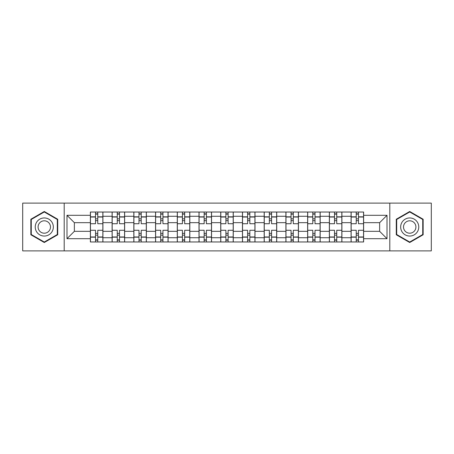 <?xml version="1.0" encoding="UTF-8"?>
<svg xmlns="http://www.w3.org/2000/svg" width="454" height="454" viewBox="0 0 454 454"><rect width="100%" height="100%" fill="white"/><g stroke="black" fill="none" stroke-linecap="round" stroke-linejoin="round"><path stroke-width="0.68" d="M389.799 250.886L431.3 250.886L431.3 203.114L22.7 203.114L22.7 250.886L389.799 250.886L389.799 203.114M112.11 241.971L112.11 216.274L102.916 216.274L102.916 241.971M102.916 216.274L102.916 212.029M112.11 216.274L112.11 212.029M124.64 212.029L124.64 241.971M133.834 241.971L133.834 212.029M146.364 212.029L146.364 241.971M155.557 241.971L155.557 212.029M168.094 212.029L168.094 241.971M177.281 241.971L177.281 212.029M189.817 212.029L189.817 241.971M199.005 241.971L199.005 212.029M211.541 212.029L211.541 241.971M220.735 241.971L220.735 212.029M233.265 212.029L233.265 241.971M242.459 241.971L242.459 212.029M254.995 212.029L254.995 241.971M264.183 241.971L264.183 212.029M276.719 212.029L276.719 241.971M285.906 241.971L285.906 212.029M298.443 212.029L298.443 241.971M307.636 241.971L307.636 212.029M320.166 212.029L320.166 241.971M329.36 241.971L329.36 212.029M341.89 212.029L341.89 241.971M351.084 241.971L351.084 212.029M351.084 231.319L341.89 231.319M329.36 231.319L320.166 231.319M307.636 231.319L298.443 231.319M285.906 231.319L276.719 231.319M264.183 231.319L254.995 231.319M242.459 231.319L233.265 231.319M220.735 231.319L211.541 231.319M199.005 231.319L189.817 231.319M177.281 231.319L168.094 231.319M155.557 231.319L146.364 231.319M133.834 231.319L124.64 231.319M112.11 231.319L102.916 231.319M351.084 222.681L341.89 222.681M329.36 222.681L320.166 222.681M307.636 222.681L298.443 222.681M285.906 222.681L276.719 222.681M264.183 222.681L254.995 222.681M242.459 222.681L233.265 222.681M220.735 222.681L211.541 222.681M199.005 222.681L189.817 222.681M177.281 222.681L168.094 222.681M155.557 222.681L146.364 222.681M133.834 222.681L124.64 222.681M112.11 222.681L102.916 222.681M74.365 231.319L90.38 231.319L90.38 222.681L74.365 222.681L74.365 231.319L66.988 238.696L66.988 215.304L90.38 215.304L90.38 222.681M363.62 222.681L363.62 231.319L379.635 231.319L379.635 222.681L363.62 222.681L363.62 212.029L90.38 212.029L90.38 215.304M363.62 215.304L387.012 215.304L387.012 238.696L363.62 238.696L363.62 231.319M90.38 231.319L90.38 241.971L363.62 241.971L363.62 238.696M90.38 238.696L66.988 238.696M64.201 250.886L64.201 203.114M57.726 219.242L44.288 211.485L30.849 219.242L30.849 234.758L44.288 242.515L57.726 234.758L57.726 219.242M423.151 219.242L409.712 211.485L396.274 219.242L396.274 234.758L409.712 242.515L423.151 234.758L423.151 219.242M97.763 239.882L95.533 239.882M95.533 214.118L97.763 214.118M119.487 239.882L117.263 239.882M117.263 214.118L119.487 214.118M141.211 239.882L138.986 239.882M138.986 214.118L141.211 214.118M162.941 239.882L160.71 239.882M160.71 214.118L162.941 214.118M184.664 239.882L182.434 239.882M182.434 214.118L184.664 214.118M206.388 239.882L204.158 239.882M204.158 214.118L206.388 214.118M228.112 239.882L225.888 239.882M225.888 214.118L228.112 214.118M249.842 239.882L247.612 239.882M247.612 214.118L249.842 214.118M271.566 239.882L269.336 239.882M269.336 214.118L271.566 214.118M293.29 239.882L291.059 239.882M291.059 214.118L293.29 214.118M315.014 239.882L312.789 239.882M312.789 214.118L315.014 214.118M336.737 239.882L334.513 239.882M334.513 214.118L336.737 214.118M358.467 239.882L356.237 239.882M356.237 214.118L358.467 214.118M66.988 215.304L74.365 222.681M379.635 231.319L387.012 238.696M379.635 222.681L387.012 215.304M102.848 241.971L102.848 223.726L97.763 223.726L97.763 212.029M95.533 212.029L95.533 223.726L90.454 223.726L90.454 212.029M102.848 223.726L102.848 212.029M90.454 241.971L90.454 230.274L95.533 230.274L95.533 241.971M97.763 241.971L97.763 230.274L102.848 230.274M95.533 220.661L97.763 220.661M90.454 230.274L90.454 223.726M97.763 233.339L95.533 233.339M97.763 240.16L95.533 240.16M95.533 235.149L97.763 235.149M97.763 218.851L95.533 218.851M95.533 213.84L97.763 213.84M36.445 231.529A9.052 9.052 0 0 0 48.811 234.837A9.052 9.052 0 0 0 52.125 222.471A9.052 9.052 0 0 0 39.759 219.163A9.052 9.052 0 0 0 36.445 231.529M38.919 230.099A6.197 6.197 0 0 0 47.386 232.369A6.197 6.197 0 0 0 49.651 223.901A6.197 6.197 0 0 0 41.189 221.631A6.197 6.197 0 0 0 38.919 230.099M44.288 211.967L57.306 219.481L57.306 234.519L44.288 242.033L31.264 234.519L31.264 219.481L44.288 211.967M401.875 231.529A9.052 9.052 0 0 0 414.241 234.837A9.052 9.052 0 0 0 417.555 222.471A9.052 9.052 0 0 0 405.189 219.163A9.052 9.052 0 0 0 401.875 231.529M404.349 230.099A6.197 6.197 0 0 0 412.811 232.369A6.197 6.197 0 0 0 415.081 223.901A6.197 6.197 0 0 0 406.614 221.631A6.197 6.197 0 0 0 404.349 230.099M409.712 211.967L422.736 219.481L422.736 234.519L409.712 242.033L396.694 234.519L396.694 219.481L409.712 211.967M124.572 241.971L124.572 223.726L119.487 223.726L119.487 212.029M117.263 212.029L117.263 223.726L112.178 223.726L112.178 212.029M124.572 223.726L124.572 212.029M112.178 241.971L112.178 230.274L117.263 230.274L117.263 241.971M119.487 241.971L119.487 230.274L124.572 230.274M117.263 220.661L119.487 220.661M112.178 230.274L112.178 223.726M119.487 233.339L117.263 233.339M119.487 240.16L117.263 240.16M117.263 235.149L119.487 235.149M119.487 218.851L117.263 218.851M117.263 213.84L119.487 213.84M146.296 241.971L146.296 223.726L141.211 223.726L141.211 212.029M138.986 212.029L138.986 223.726L133.902 223.726L133.902 212.029M146.296 223.726L146.296 212.029M133.902 241.971L133.902 230.274L138.986 230.274L138.986 241.971M141.211 241.971L141.211 230.274L146.296 230.274M138.986 220.661L141.211 220.661M133.902 230.274L133.902 223.726M141.211 233.339L138.986 233.339M141.211 240.16L138.986 240.16M138.986 235.149L141.211 235.149M141.211 218.851L138.986 218.851M138.986 213.84L141.211 213.84M168.02 241.971L168.02 223.726L162.941 223.726L162.941 212.029M160.71 212.029L160.71 223.726L155.626 223.726L155.626 212.029M168.02 223.726L168.02 212.029M155.626 241.971L155.626 230.274L160.71 230.274L160.71 241.971M162.941 241.971L162.941 230.274L168.02 230.274M160.71 220.661L162.941 220.661M155.626 230.274L155.626 223.726M162.941 233.339L160.71 233.339M162.941 240.16L160.71 240.16M160.71 235.149L162.941 235.149M162.941 218.851L160.71 218.851M160.71 213.84L162.941 213.84M189.749 241.971L189.749 223.726L184.664 223.726L184.664 212.029M182.434 212.029L182.434 223.726L177.355 223.726L177.355 212.029M189.749 223.726L189.749 212.029M177.355 241.971L177.355 230.274L182.434 230.274L182.434 241.971M184.664 241.971L184.664 230.274L189.749 230.274M182.434 220.661L184.664 220.661M177.355 230.274L177.355 223.726M184.664 233.339L182.434 233.339M184.664 240.16L182.434 240.16M182.434 235.149L184.664 235.149M184.664 218.851L182.434 218.851M182.434 213.84L184.664 213.84M211.473 241.971L211.473 223.726L206.388 223.726L206.388 212.029M204.158 212.029L204.158 223.726L199.079 223.726L199.079 212.029M211.473 223.726L211.473 212.029M199.079 241.971L199.079 230.274L204.158 230.274L204.158 241.971M206.388 241.971L206.388 230.274L211.473 230.274M204.158 220.661L206.388 220.661M199.079 230.274L199.079 223.726M206.388 233.339L204.158 233.339M206.388 240.16L204.158 240.16M204.158 235.149L206.388 235.149M206.388 218.851L204.158 218.851M204.158 213.84L206.388 213.84M233.197 241.971L233.197 223.726L228.112 223.726L228.112 212.029M225.888 212.029L225.888 223.726L220.803 223.726L220.803 212.029M233.197 223.726L233.197 212.029M220.803 241.971L220.803 230.274L225.888 230.274L225.888 241.971M228.112 241.971L228.112 230.274L233.197 230.274M225.888 220.661L228.112 220.661M220.803 230.274L220.803 223.726M228.112 233.339L225.888 233.339M228.112 240.16L225.888 240.16M225.888 235.149L228.112 235.149M228.112 218.851L225.888 218.851M225.888 213.84L228.112 213.84M254.921 241.971L254.921 223.726L249.842 223.726L249.842 212.029M247.612 212.029L247.612 223.726L242.527 223.726L242.527 212.029M254.921 223.726L254.921 212.029M242.527 241.971L242.527 230.274L247.612 230.274L247.612 241.971M249.842 241.971L249.842 230.274L254.921 230.274M247.612 220.661L249.842 220.661M242.527 230.274L242.527 223.726M249.842 233.339L247.612 233.339M249.842 240.16L247.612 240.16M247.612 235.149L249.842 235.149M249.842 218.851L247.612 218.851M247.612 213.84L249.842 213.84M276.645 241.971L276.645 223.726L271.566 223.726L271.566 212.029M269.336 212.029L269.336 223.726L264.251 223.726L264.251 212.029M276.645 223.726L276.645 212.029M264.251 241.971L264.251 230.274L269.336 230.274L269.336 241.971M271.566 241.971L271.566 230.274L276.645 230.274M269.336 220.661L271.566 220.661M264.251 230.274L264.251 223.726M271.566 233.339L269.336 233.339M271.566 240.16L269.336 240.16M269.336 235.149L271.566 235.149M271.566 218.851L269.336 218.851M269.336 213.84L271.566 213.84M298.374 241.971L298.374 223.726L293.29 223.726L293.29 212.029M291.059 212.029L291.059 223.726L285.98 223.726L285.98 212.029M298.374 223.726L298.374 212.029M285.98 241.971L285.98 230.274L291.059 230.274L291.059 241.971M293.29 241.971L293.29 230.274L298.374 230.274M291.059 220.661L293.29 220.661M285.98 230.274L285.98 223.726M293.29 233.339L291.059 233.339M293.29 240.16L291.059 240.16M291.059 235.149L293.29 235.149M293.29 218.851L291.059 218.851M291.059 213.84L293.29 213.84M320.098 241.971L320.098 223.726L315.014 223.726L315.014 212.029M312.789 212.029L312.789 223.726L307.704 223.726L307.704 212.029M320.098 223.726L320.098 212.029M307.704 241.971L307.704 230.274L312.789 230.274L312.789 241.971M315.014 241.971L315.014 230.274L320.098 230.274M312.789 220.661L315.014 220.661M307.704 230.274L307.704 223.726M315.014 233.339L312.789 233.339M315.014 240.16L312.789 240.16M312.789 235.149L315.014 235.149M315.014 218.851L312.789 218.851M312.789 213.84L315.014 213.84M341.822 241.971L341.822 223.726L336.737 223.726L336.737 212.029M334.513 212.029L334.513 223.726L329.428 223.726L329.428 212.029M341.822 223.726L341.822 212.029M329.428 241.971L329.428 230.274L334.513 230.274L334.513 241.971M336.737 241.971L336.737 230.274L341.822 230.274M334.513 220.661L336.737 220.661M329.428 230.274L329.428 223.726M336.737 233.339L334.513 233.339M336.737 240.16L334.513 240.16M334.513 235.149L336.737 235.149M336.737 218.851L334.513 218.851M334.513 213.84L336.737 213.84M363.546 241.971L363.546 223.726L358.467 223.726L358.467 212.029M356.237 212.029L356.237 223.726L351.152 223.726L351.152 212.029M363.546 223.726L363.546 212.029M351.152 241.971L351.152 230.274L356.237 230.274L356.237 241.971M358.467 241.971L358.467 230.274L363.546 230.274M356.237 220.661L358.467 220.661M351.152 230.274L351.152 223.726M358.467 233.339L356.237 233.339M358.467 240.16L356.237 240.16M356.237 235.149L358.467 235.149M358.467 218.851L356.237 218.851M356.237 213.84L358.467 213.84M329.36 216.274L320.166 216.274M307.636 216.274L298.443 216.274M285.906 216.274L276.719 216.274M264.183 216.274L254.995 216.274M242.459 216.274L233.265 216.274M220.735 216.274L211.541 216.274M199.005 216.274L189.817 216.274M177.281 216.274L168.094 216.274M155.557 216.274L146.364 216.274M133.834 216.274L124.64 216.274M351.084 216.274L341.89 216.274M329.36 237.726L320.166 237.726M307.636 237.726L298.443 237.726M285.906 237.726L276.719 237.726M264.183 237.726L254.995 237.726M242.459 237.726L233.265 237.726M220.735 237.726L211.541 237.726M199.005 237.726L189.817 237.726M177.281 237.726L168.094 237.726M155.557 237.726L146.364 237.726M133.834 237.726L124.64 237.726M112.11 237.726L102.916 237.726M351.084 237.726L341.89 237.726M102.848 216.836L97.763 216.836M95.533 216.836L90.454 216.836M95.533 217.018L90.454 217.018M95.533 236.982L90.454 236.982M95.533 237.164L90.454 237.164M102.848 237.164L97.763 237.164M102.848 217.018L97.763 217.018M102.848 236.982L97.763 236.982M124.572 216.836L119.487 216.836M117.263 216.836L112.178 216.836M117.263 217.018L112.178 217.018M117.263 236.982L112.178 236.982M117.263 237.164L112.178 237.164M124.572 237.164L119.487 237.164M124.572 217.018L119.487 217.018M124.572 236.982L119.487 236.982M146.296 216.836L141.211 216.836M138.986 216.836L133.902 216.836M138.986 217.018L133.902 217.018M138.986 236.982L133.902 236.982M138.986 237.164L133.902 237.164M146.296 237.164L141.211 237.164M146.296 217.018L141.211 217.018M146.296 236.982L141.211 236.982M168.02 216.836L162.941 216.836M160.71 216.836L155.626 216.836M160.71 217.018L155.626 217.018M160.71 236.982L155.626 236.982M160.71 237.164L155.626 237.164M168.02 237.164L162.941 237.164M168.02 217.018L162.941 217.018M168.02 236.982L162.941 236.982M189.749 216.836L184.664 216.836M182.434 216.836L177.355 216.836M182.434 217.018L177.355 217.018M182.434 236.982L177.355 236.982M182.434 237.164L177.355 237.164M189.749 237.164L184.664 237.164M189.749 217.018L184.664 217.018M189.749 236.982L184.664 236.982M211.473 216.836L206.388 216.836M204.158 216.836L199.079 216.836M204.158 217.018L199.079 217.018M204.158 236.982L199.079 236.982M204.158 237.164L199.079 237.164M211.473 237.164L206.388 237.164M211.473 217.018L206.388 217.018M211.473 236.982L206.388 236.982M233.197 216.836L228.112 216.836M225.888 216.836L220.803 216.836M225.888 217.018L220.803 217.018M225.888 236.982L220.803 236.982M225.888 237.164L220.803 237.164M233.197 237.164L228.112 237.164M233.197 217.018L228.112 217.018M233.197 236.982L228.112 236.982M254.921 216.836L249.842 216.836M247.612 216.836L242.527 216.836M247.612 217.018L242.527 217.018M247.612 236.982L242.527 236.982M247.612 237.164L242.527 237.164M254.921 237.164L249.842 237.164M254.921 217.018L249.842 217.018M254.921 236.982L249.842 236.982M276.645 216.836L271.566 216.836M269.336 216.836L264.251 216.836M269.336 217.018L264.251 217.018M269.336 236.982L264.251 236.982M269.336 237.164L264.251 237.164M276.645 237.164L271.566 237.164M276.645 217.018L271.566 217.018M276.645 236.982L271.566 236.982M298.374 216.836L293.29 216.836M291.059 216.836L285.98 216.836M291.059 217.018L285.98 217.018M291.059 236.982L285.98 236.982M291.059 237.164L285.98 237.164M298.374 237.164L293.29 237.164M298.374 217.018L293.29 217.018M298.374 236.982L293.29 236.982M320.098 216.836L315.014 216.836M312.789 216.836L307.704 216.836M312.789 217.018L307.704 217.018M312.789 236.982L307.704 236.982M312.789 237.164L307.704 237.164M320.098 237.164L315.014 237.164M320.098 217.018L315.014 217.018M320.098 236.982L315.014 236.982M341.822 216.836L336.737 216.836M334.513 216.836L329.428 216.836M334.513 217.018L329.428 217.018M334.513 236.982L329.428 236.982M334.513 237.164L329.428 237.164M341.822 237.164L336.737 237.164M341.822 217.018L336.737 217.018M341.822 236.982L336.737 236.982M363.546 216.836L358.467 216.836M356.237 216.836L351.152 216.836M356.237 217.018L351.152 217.018M356.237 236.982L351.152 236.982M356.237 237.164L351.152 237.164M363.546 237.164L358.467 237.164M363.546 217.018L358.467 217.018M363.546 236.982L358.467 236.982"/></g></svg>
